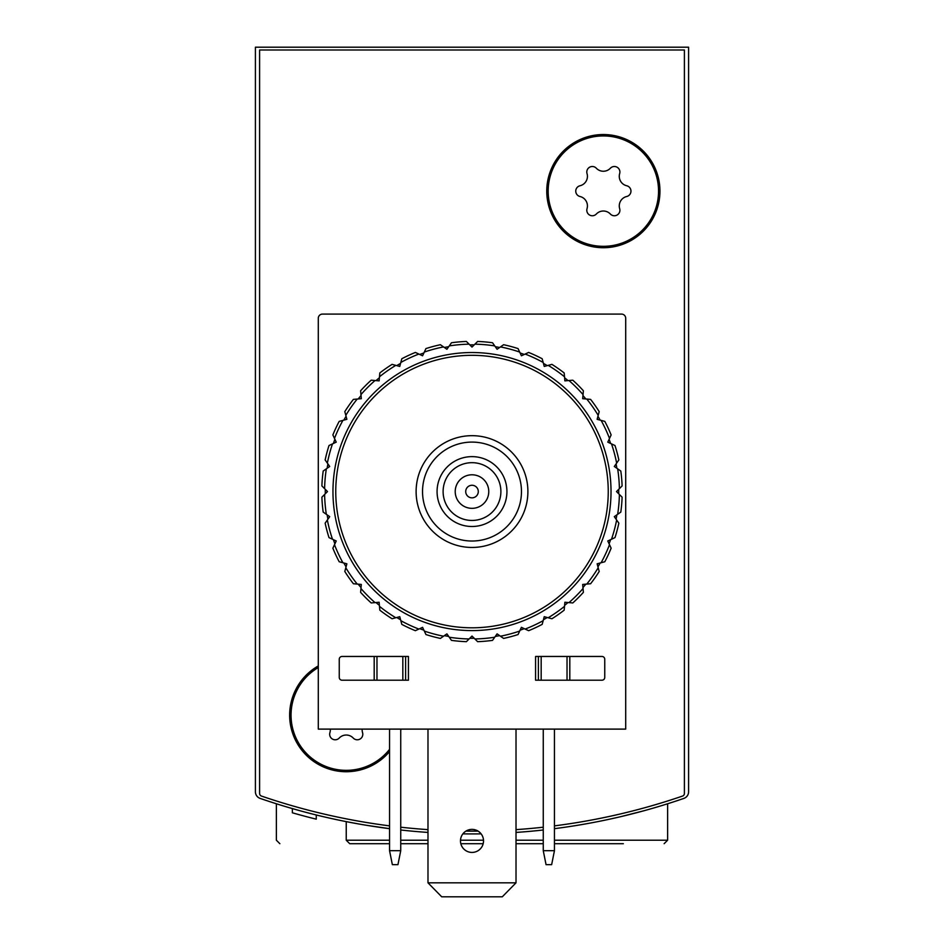 <?xml version="1.0" encoding="UTF-8"?>
<svg xmlns="http://www.w3.org/2000/svg" width="944" height="944" viewBox="0 0 944 944"><rect width="100%" height="100%" fill="white"/><g stroke="black" fill="none" stroke-linecap="round" stroke-linejoin="round"><path stroke-width="1.42" d="M255.411 703.964L255.411 791.792A6.986 6.986 0 0 0 260.119 798.4A649.779 649.779 0 0 0 389.553 828.667L365.965 825.209M554.447 828.667A649.779 649.779 0 0 0 683.881 798.4A6.986 6.986 0 0 0 688.589 791.792L688.589 47.2L255.411 47.2L255.411 791.792M389.553 843.7L349.728 843.7L346.236 840.207L346.236 821.634L358.578 823.947L346.495 821.681M366.508 825.292L389.553 828.667M620.704 816.678L644.256 810.672M301.455 811.144L288.675 807.521M400.74 830A649.779 649.779 0 0 0 427.986 832.431M462.879 833.859A649.779 649.779 0 0 0 481.121 833.859M516.014 832.431A649.779 649.779 0 0 0 543.26 830M688.589 791.792L688.589 703.964M316.264 814.979L316.264 819.168A649.779 649.779 0 0 1 292.369 812.784L292.369 808.595M292.38 812.796L296.074 813.846M297.938 814.365L299.921 814.908M400.74 843.7L427.986 843.7M460.814 843.7L483.186 843.7M516.014 843.7L543.26 843.7M554.447 843.7L623.347 843.7M279.861 843.7L276.368 840.207L276.368 803.769M441.709 896.8L427.986 882.829L441.709 896.8M389.553 825.87A649.779 649.779 0 0 1 261.488 796.075A2.797 2.797 0 0 1 259.6 793.432L259.6 49.997L684.4 49.997L684.4 793.432A2.797 2.797 0 0 1 682.512 796.075A649.779 649.779 0 0 1 554.447 825.87M543.26 827.204A649.779 649.779 0 0 1 516.014 829.634M478.053 831.098A649.779 649.779 0 0 1 465.947 831.098M427.986 829.634A649.779 649.779 0 0 1 400.74 827.204M401.082 729.11A56.593 56.593 0 0 1 400.74 730.396M389.553 751.566A56.593 56.593 0 0 1 302.741 751.341A56.593 56.593 0 0 1 318.293 665.933M659.95 191.125A56.593 56.593 0 0 1 575.061 240.142A56.593 56.593 0 0 1 575.061 142.119A56.593 56.593 0 0 1 659.95 191.125M521.466 491.564A49.466 49.466 0 0 1 447.267 534.398A49.466 49.466 0 0 1 447.267 448.719A49.466 49.466 0 0 1 521.466 491.564M506.94 491.564A34.94 34.94 0 0 1 454.536 521.82A34.94 34.94 0 0 1 454.536 461.309A34.94 34.94 0 0 1 506.94 491.564M527.897 491.564A55.897 55.897 0 0 1 444.058 539.968A55.897 55.897 0 0 1 444.058 443.161A55.897 55.897 0 0 1 527.897 491.564M500.886 491.564A28.886 28.886 0 0 1 457.557 516.58A28.886 28.886 0 0 1 457.557 466.548A28.886 28.886 0 0 1 500.886 491.564M488.768 491.564A16.768 16.768 0 0 1 463.61 506.09A16.768 16.768 0 0 1 463.61 477.039A16.768 16.768 0 0 1 488.768 491.564M478.289 491.564A6.289 6.289 0 0 1 468.861 497.004A6.289 6.289 0 0 1 468.861 486.113A6.289 6.289 0 0 1 478.289 491.564M603.358 135.936A55.2 55.2 0 0 1 651.159 218.725A55.2 55.2 0 0 1 555.556 218.725A55.2 55.2 0 0 1 603.358 135.936M580.005 185.756A9.664 9.664 0 0 0 587.026 173.59A5.522 5.522 0 0 1 596.325 168.221A9.664 9.664 0 0 0 610.379 168.221A5.522 5.522 0 0 1 619.677 173.59A9.664 9.664 0 0 0 626.71 185.756A5.522 5.522 0 0 1 626.71 196.505A9.664 9.664 0 0 0 619.677 208.671A5.522 5.522 0 0 1 610.379 214.04A9.664 9.664 0 0 0 596.325 214.04A5.522 5.522 0 0 1 587.026 208.671A9.664 9.664 0 0 0 580.005 196.505A5.522 5.522 0 0 1 580.005 185.756M389.553 749.347A55.2 55.2 0 0 1 304.617 751.4A55.2 55.2 0 0 1 318.293 667.55M362.189 729.11A9.664 9.664 0 0 0 362.567 732.686A5.522 5.522 0 0 1 353.257 738.055A9.664 9.664 0 0 0 339.215 738.055A5.522 5.522 0 0 1 329.904 732.686A9.664 9.664 0 0 0 330.282 729.11M389.553 850.686L392.35 864.657L397.943 864.657L400.74 850.686L389.553 850.686L389.553 729.11M400.74 729.11L400.74 850.686M543.26 850.686L546.057 864.657L551.65 864.657L554.447 850.686L543.26 850.686L543.26 729.11M554.447 729.11L554.447 850.686M535.578 656.458L601.953 656.458A2.797 2.797 0 0 1 604.75 659.242L604.75 677.414A2.797 2.797 0 0 1 601.953 680.211L535.578 680.211L535.578 656.458M318.293 729.11L318.293 318.293A4.189 4.189 0 0 1 322.482 314.092L621.518 314.092A4.189 4.189 0 0 1 625.707 318.293L625.707 729.11L318.293 729.11M342.047 656.458L408.422 656.458L408.422 680.211L342.047 680.211A2.797 2.797 0 0 1 339.25 677.414L339.25 659.242A2.797 2.797 0 0 1 342.047 656.458M374.19 656.458L374.19 680.211M569.81 656.458L569.81 680.211M538.375 656.458L538.375 680.211M405.625 656.458L405.625 680.211M483.529 840.903A11.529 11.529 0 0 1 466.242 850.886A11.529 11.529 0 0 1 466.242 830.921A11.529 11.529 0 0 1 483.529 840.903M427.986 729.11L427.986 882.829L516.014 882.829L516.014 729.11M516.014 882.829L502.291 896.8L442.205 896.8M321.892 485.936A150.214 150.214 0 0 1 323.19 471.032L329.704 466.478L325.149 459.952A150.214 150.214 0 0 1 329.019 445.509L336.229 442.146L332.866 434.936A150.214 150.214 0 0 1 339.191 421.378L346.873 419.325L344.808 411.631A150.214 150.214 0 0 1 353.398 399.383L361.316 398.687L360.62 390.769A150.214 150.214 0 0 1 371.204 380.184L379.122 380.88L379.818 372.951A150.214 150.214 0 0 1 392.079 364.372L399.76 366.437L401.814 358.755A150.214 150.214 0 0 1 415.372 352.431L422.582 355.794L425.945 348.584A150.214 150.214 0 0 1 440.4 344.713L446.913 349.268L449.261 345.905A147.417 147.417 0 0 1 469.097 344.171L472 347.073L477.629 341.457A150.214 150.214 0 0 1 492.532 342.755L497.087 349.268L503.6 344.713A150.214 150.214 0 0 1 518.055 348.584L521.418 355.794L528.628 352.431A150.214 150.214 0 0 1 542.186 358.755L544.24 366.437L551.921 364.372A150.214 150.214 0 0 1 564.182 372.951L564.878 380.88L572.796 380.184A150.214 150.214 0 0 1 583.38 390.769L582.684 398.687L590.602 399.383A150.214 150.214 0 0 1 599.192 411.631L597.127 419.325L604.809 421.378A150.214 150.214 0 0 1 611.134 434.936L607.771 442.146L614.981 445.509A150.214 150.214 0 0 1 618.851 459.952L614.296 466.478L620.81 471.032A150.214 150.214 0 0 1 622.108 485.936L616.491 491.564L622.108 497.181A150.214 150.214 0 0 1 620.81 512.096L614.296 516.651L618.851 523.165A150.214 150.214 0 0 1 614.981 537.62L607.771 540.983L611.134 548.193A150.214 150.214 0 0 1 604.809 561.751L597.127 563.804L599.192 571.486A150.214 150.214 0 0 1 590.602 583.746L582.684 584.442L583.38 592.36A150.214 150.214 0 0 1 572.796 602.945L564.878 602.248L564.182 610.166A150.214 150.214 0 0 1 551.921 618.757L544.24 616.692L542.186 624.373A150.214 150.214 0 0 1 528.628 630.698L521.418 627.335L518.055 634.545A150.214 150.214 0 0 1 503.6 638.415L497.087 633.861L492.532 640.374A150.214 150.214 0 0 1 477.629 641.672L472 636.055L466.371 641.672A150.214 150.214 0 0 1 451.468 640.374L446.913 633.861L440.4 638.415A150.214 150.214 0 0 1 425.945 634.545L422.582 627.335L415.372 630.698A150.214 150.214 0 0 1 401.814 624.373L399.76 616.692L392.079 618.757A150.214 150.214 0 0 1 379.818 610.166L379.122 602.248L371.204 602.945A150.214 150.214 0 0 1 360.62 592.36L361.316 584.442L353.398 583.746A150.214 150.214 0 0 1 344.808 571.486L346.873 563.804L339.191 561.751A150.214 150.214 0 0 1 332.866 548.193L336.229 540.983L329.019 537.62A150.214 150.214 0 0 1 325.149 523.165L329.704 516.651L323.19 512.096A150.214 150.214 0 0 1 321.892 497.181L327.509 491.564L321.892 485.936M324.606 488.662A147.417 147.417 0 0 1 326.341 468.826M327.356 463.103A147.417 147.417 0 0 1 332.5 443.881M334.495 438.417A147.417 147.417 0 0 1 342.896 420.387M345.811 415.348A147.417 147.417 0 0 1 357.221 399.041M360.962 394.592A147.417 147.417 0 0 1 375.028 380.526M379.488 376.786A147.417 147.417 0 0 1 395.784 365.375M400.822 362.461A147.417 147.417 0 0 1 418.853 354.047M424.316 352.065A147.417 147.417 0 0 1 443.538 346.908M474.903 344.171A147.417 147.417 0 0 1 494.739 345.905M500.462 346.908A147.417 147.417 0 0 1 519.684 352.065M525.147 354.047A147.417 147.417 0 0 1 543.178 362.461M548.216 365.375A147.417 147.417 0 0 1 564.512 376.786M568.972 380.526A147.417 147.417 0 0 1 583.038 394.592M586.779 399.041A147.417 147.417 0 0 1 598.189 415.348M601.104 420.387A147.417 147.417 0 0 1 609.505 438.417M611.5 443.881A147.417 147.417 0 0 1 616.644 463.103M617.659 468.826A147.417 147.417 0 0 1 619.394 488.662M619.394 494.467A147.417 147.417 0 0 1 617.659 514.291M616.644 520.014A147.417 147.417 0 0 1 611.5 539.248M609.505 544.7A147.417 147.417 0 0 1 601.104 562.742M598.189 567.781A147.417 147.417 0 0 1 586.779 584.076M583.038 588.537A147.417 147.417 0 0 1 568.972 602.602M564.512 606.343A147.417 147.417 0 0 1 548.216 617.754M543.178 620.668A147.417 147.417 0 0 1 525.147 629.07M519.684 631.064A147.417 147.417 0 0 1 500.462 636.209M494.739 637.224A147.417 147.417 0 0 1 474.903 638.958M469.097 638.958A147.417 147.417 0 0 1 449.261 637.224M443.538 636.209A147.417 147.417 0 0 1 424.316 631.064M418.853 629.07A147.417 147.417 0 0 1 400.822 620.668M395.784 617.754A147.417 147.417 0 0 1 379.488 606.343M375.028 602.602A147.417 147.417 0 0 1 360.962 588.537M357.221 584.076A147.417 147.417 0 0 1 345.811 567.781M342.896 562.742A147.417 147.417 0 0 1 334.495 544.7M332.5 539.248A147.417 147.417 0 0 1 327.356 520.014M326.341 514.291A147.417 147.417 0 0 1 324.606 494.467M332.961 491.564A139.039 139.039 0 0 1 541.514 371.157A139.039 139.039 0 0 1 541.514 611.972A139.039 139.039 0 0 1 332.961 491.564M335.757 491.564A136.243 136.243 0 0 1 540.121 373.576A136.243 136.243 0 0 1 540.121 609.553A136.243 136.243 0 0 1 335.757 491.564M325.291 493.783A146.721 146.721 0 0 1 325.279 491.564A146.721 146.721 0 0 1 325.291 489.346M327.131 468.271A146.721 146.721 0 0 1 327.91 463.905M333.385 443.468A146.721 146.721 0 0 1 334.896 439.302M343.84 420.127A146.721 146.721 0 0 1 346.059 416.292M358.189 398.958A146.721 146.721 0 0 1 361.045 395.56M375.995 380.609A146.721 146.721 0 0 1 379.394 377.753M396.728 365.623A146.721 146.721 0 0 1 400.563 363.405M419.738 354.46A146.721 146.721 0 0 1 423.903 352.95M444.341 347.475A146.721 146.721 0 0 1 448.707 346.696M469.782 344.855A146.721 146.721 0 0 1 474.218 344.855M495.293 346.696A146.721 146.721 0 0 1 499.659 347.475M520.097 352.95A146.721 146.721 0 0 1 524.262 354.46M543.437 363.405A146.721 146.721 0 0 1 547.272 365.623M564.606 377.753A146.721 146.721 0 0 1 568.005 380.609M582.955 395.56A146.721 146.721 0 0 1 585.811 398.958M597.941 416.292A146.721 146.721 0 0 1 600.16 420.127M609.104 439.302A146.721 146.721 0 0 1 610.615 443.468M616.09 463.905A146.721 146.721 0 0 1 616.869 468.271M618.709 489.346A146.721 146.721 0 0 1 618.709 493.783M616.869 514.858A146.721 146.721 0 0 1 616.09 519.224M610.615 539.649A146.721 146.721 0 0 1 609.104 543.827M600.16 562.99A146.721 146.721 0 0 1 597.941 566.837M585.811 584.159A146.721 146.721 0 0 1 582.955 587.569M568.005 602.52A146.721 146.721 0 0 1 564.606 605.375M547.272 617.506A146.721 146.721 0 0 1 543.437 619.724M524.262 628.669A146.721 146.721 0 0 1 520.097 630.179M499.659 635.654A146.721 146.721 0 0 1 495.293 636.421M474.218 638.274A146.721 146.721 0 0 1 469.782 638.274M448.707 636.421A146.721 146.721 0 0 1 444.341 635.654M423.903 630.179A146.721 146.721 0 0 1 419.738 628.669M400.563 619.724A146.721 146.721 0 0 1 396.728 617.506M379.394 605.375A146.721 146.721 0 0 1 375.995 602.52M361.045 587.569A146.721 146.721 0 0 1 358.189 584.159M346.059 566.837A146.721 146.721 0 0 1 343.84 562.99M334.896 543.827A146.721 146.721 0 0 1 333.385 539.649M327.91 519.224A146.721 146.721 0 0 1 327.131 514.858M449.261 345.905L451.468 342.755A150.214 150.214 0 0 1 466.371 341.457L469.097 344.171M346.236 840.207L389.553 840.207M400.74 840.207L427.986 840.207M460.495 840.207L483.505 840.207M516.014 840.207L543.26 840.207M554.447 840.207L667.632 840.207L667.632 803.769M376.975 656.458L376.975 680.211M402.828 656.458L402.828 680.211M567.025 656.458L567.025 680.211M541.172 656.458L541.172 680.211M667.632 840.207L664.139 843.7"/></g></svg>
